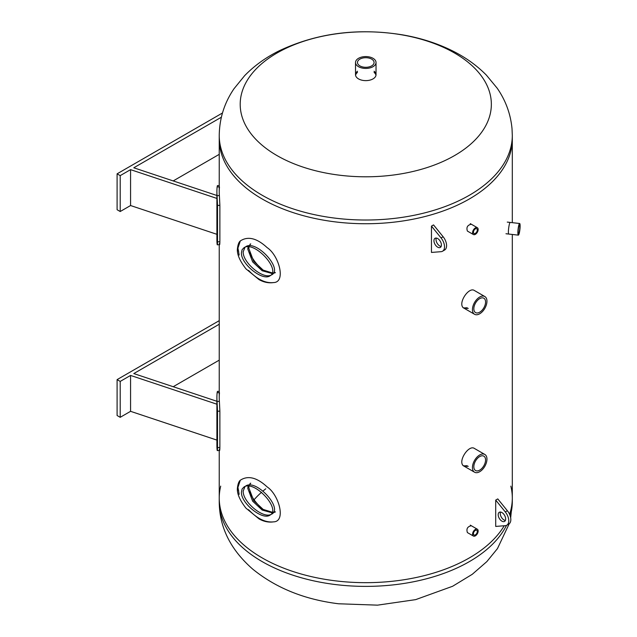 <?xml version="1.0" encoding="UTF-8"?>
<svg xmlns="http://www.w3.org/2000/svg" width="637" height="637" viewBox="0 0 637 637"><rect width="100%" height="100%" fill="white"/><g stroke="black" fill="none" stroke-linecap="round" stroke-linejoin="round"><path stroke-width="0.96" d="M508.923 234.082C507.498 234.305 509.234 221.979 510.229 222.432M463.64 307.926L467.208 307.782M468.243 308.388L464.134 308.268C456.769 304.749 468.521 286.379 474.39 290.504L484.829 296.531A10.256 5.924 120 0 0 476.93 299.279A10.256 5.924 120 0 0 472.447 309.598A10.256 5.924 120 0 0 474.573 314.296A10.256 5.924 120 0 0 484.829 308.372A10.256 5.924 120 0 0 484.829 296.531M473.395 234.535A3.941 2.277 120 0 0 477.336 232.258A3.941 2.277 120 0 0 477.336 227.704A3.941 2.277 120 0 0 474.294 228.763A3.941 2.277 120 0 0 472.574 232.728A3.941 2.277 120 0 0 473.395 234.535L467.399 231.072C466.173 227.329 467.486 225.052 471.34 224.248M473.395 536.043A3.941 2.277 120 0 0 477.336 533.766A3.941 2.277 120 0 0 477.336 529.212A3.941 2.277 120 0 0 474.294 530.271A3.941 2.277 120 0 0 472.574 534.236A3.941 2.277 120 0 0 473.395 536.043L467.399 532.58C466.173 528.837 467.486 526.56 471.34 525.756M463.64 465.862L467.208 465.719M468.243 466.316L464.134 466.204C456.769 462.677 468.521 444.315 474.39 448.432L484.829 454.46A10.256 5.924 120 0 0 476.93 457.207A10.256 5.924 120 0 0 472.447 467.534A10.256 5.924 120 0 0 474.573 472.224A10.256 5.924 120 0 0 484.829 466.308A10.256 5.924 120 0 0 484.829 454.46M250.588 243.939L249.282 245.802M248.979 246.893L248.836 248.526L253.685 261.281L263.192 270.144L272.222 272.907M273.599 272.843L275.311 272.501M275.311 272.716L273.305 273.337M272.015 273.488L262.157 270.741L252.642 261.887L247.785 249.131L248.088 246.822M250.038 244.21L250.731 243.891M250.588 483.236L249.282 485.091M248.979 486.182L248.836 487.815L253.685 500.571L263.192 509.433L272.222 512.196M273.599 512.132L275.311 511.798M275.311 512.013L273.305 512.626M272.015 512.777L262.157 510.038L252.642 501.176L247.785 488.42L248.088 486.119M250.038 483.499L250.731 483.18M262.157 557.893A146.534 84.602 180 0 1 219.239 498.07A146.534 84.602 0 0 0 334.6 580.737A146.534 84.602 0 0 0 504.241 525.748A146.534 84.602 180 0 1 262.157 557.893M510.221 516.002A146.534 84.602 0 0 0 512.307 501.789L512.307 498.07A146.534 84.602 180 0 1 509.576 514.33A146.534 84.602 0 0 0 512.307 498.07A146.534 84.602 0 0 0 510.842 486.135M262.157 198.959A146.534 84.602 0 0 0 421.853 217.297A146.534 84.602 0 0 0 512.307 139.137A146.534 84.602 180 0 1 365.773 223.738A146.534 84.602 180 0 1 219.239 139.137A146.534 84.602 0 0 0 262.157 198.959M238.644 251.185L238.644 251.185A4.395 2.54 180 0 1 237.943 248.119L239.162 255.047M248.565 270.399C257.149 279.372 265.462 283.433 273.504 282.573L273.512 282.573C286.332 282.414 278.998 255.437 267.15 247.634C256.886 238.15 247.936 235.921 240.292 240.953L237.943 248.119M241.439 252.793L242.1 249.712L244.043 247.666C254.497 240.595 281.61 270.16 269.913 275.877C262.309 281.251 240.722 263.758 241.439 252.793M244.998 247.236L243.199 251.782C242.538 262.173 262.325 279.07 270.725 275.288M271.673 274.858C283.369 269.148 256.257 239.576 245.81 246.646M249.37 252.292C252.363 258.98 256.83 264.849 262.77 269.897M238.644 490.474L238.644 490.474A4.395 2.54 180 0 1 237.943 487.409L239.162 494.336M248.565 509.688C257.149 518.661 265.462 522.722 273.504 521.862L273.512 521.862C286.332 521.703 278.998 494.726 267.15 486.923C256.886 477.439 247.936 475.218 240.292 480.242L237.943 487.409M241.439 492.09L242.1 489.009L244.043 486.955C254.497 479.884 281.61 509.457 269.913 515.166C262.309 520.548 240.722 503.047 241.439 492.09M244.998 486.525L243.199 491.071C242.538 501.462 262.325 518.367 270.725 514.585M271.673 514.147C283.369 508.437 256.257 478.865 245.81 485.943M249.37 491.589C252.363 498.269 256.83 504.138 262.77 509.186M437.675 238.557A5.279 3.05 60 0 1 441.123 243.207A5.279 3.05 60 0 1 440.318 247.435A5.279 3.05 60 0 1 435.039 244.385A5.279 3.05 60 0 1 435.039 238.294A5.279 3.05 60 0 1 437.675 238.557M436.289 238.063A5.279 3.05 -120 0 0 437.109 243.191A5.279 3.05 -120 0 0 441.138 246.463M441.059 237.943L431.464 226.111L431.464 252.435L441.059 251.679A9.674 5.582 -120 0 0 442.516 251.241A9.674 5.582 -120 0 0 441.059 237.943L443.129 236.749A9.674 5.582 60 0 1 444.586 250.038L442.516 251.241M443.129 236.749L433.534 224.917L431.464 226.111M500.531 512.052A5.279 3.05 -120 0 0 503.994 519.959A5.279 3.05 -120 0 0 505.38 520.453M501.916 521.162A5.279 3.05 60 0 1 498.476 516.511A5.279 3.05 60 0 1 499.281 512.283A5.279 3.05 60 0 1 504.56 515.325A5.279 3.05 60 0 1 504.56 521.416A5.279 3.05 60 0 1 501.916 521.162M495.705 500.101L497.776 498.906L507.371 510.739A9.674 5.582 60 0 1 508.828 524.028L506.757 525.23A9.674 5.582 -120 0 0 505.3 511.933L495.705 500.101L495.705 526.425L505.3 525.668A9.674 5.582 -120 0 0 506.757 525.23M219.383 243.398C219.63 245.516 219.789 244.95 219.869 241.702L217.528 241.829C217.456 245.078 217.297 245.643 217.05 243.517A148.883 85.955 180 0 1 216.898 239.639L216.898 198.425A148.883 85.955 180 0 1 216.898 197.765L216.898 191.777A148.883 85.955 0 0 0 217.05 195.663L217.528 205.456L219.869 205.329L219.383 195.535A146.534 84.602 180 0 1 219.239 191.777A146.534 84.602 180 0 1 219.478 186.983M219.622 244.68L217.289 244.807L217.05 243.517M217.528 241.829L217.528 205.456M219.239 185.67L217.432 185.558L217.137 186.84A148.883 85.955 0 0 0 216.898 191.777M219.869 241.702L219.869 205.329M216.898 195.487L133.786 167.786L221.358 117.224M216.898 234.312L130.569 205.536L130.569 169.641L216.898 198.425M130.569 169.641L120.202 175.629L120.202 211.524L130.569 205.536M173.2 180.924L219.239 154.345M120.202 211.524L117.097 209.724L117.097 173.829L120.202 175.629M117.097 173.829L222.472 112.996M219.383 449.189C219.63 451.307 219.789 450.741 219.869 447.493L217.528 447.62C217.456 450.869 217.297 451.434 217.05 449.308A148.883 85.955 180 0 1 216.898 445.43L216.898 404.208A148.883 85.955 180 0 1 216.898 403.547L216.898 397.568A148.883 85.955 0 0 0 217.05 401.453L217.528 411.247L219.869 411.12L219.383 401.326A146.534 84.602 180 0 1 219.239 397.568A146.534 84.602 180 0 1 219.478 392.774M219.622 450.47L217.289 450.598L217.05 449.308M217.528 447.62L217.528 411.247M219.239 391.46L217.432 391.349L217.137 392.631A148.883 85.955 0 0 0 216.898 397.568M219.869 447.493L219.869 411.12M216.898 401.278L133.786 373.577L219.239 324.241M216.898 440.103L130.569 411.327L130.569 375.432L216.898 404.208M130.569 375.432L120.202 381.42L120.202 417.315L130.569 411.327M173.2 386.715L219.239 360.136M120.202 417.315L117.097 415.515L117.097 379.62L120.202 381.42M117.097 379.62L219.239 320.65M473.434 232.234A2.731 1.577 -60 0 1 474.621 229.487A2.731 1.577 -60 0 1 476.731 228.755A2.731 1.577 -60 0 1 476.731 231.908A2.731 1.577 -60 0 1 474 233.484A2.731 1.577 -60 0 1 473.434 232.234M473.434 533.742A2.731 1.577 -60 0 1 474.621 530.995A2.731 1.577 -60 0 1 476.731 530.263A2.731 1.577 -60 0 1 476.731 533.416A2.731 1.577 -60 0 1 474 534.992A2.731 1.577 -60 0 1 473.434 533.742M518.295 229.376A4.435 0.693 -83.6 0 1 519.489 224.901A4.435 0.693 -83.6 0 1 519.681 229.392A4.435 0.693 -83.6 0 1 518.502 233.723A4.435 0.693 -83.6 0 1 518.295 229.376M518.072 229.392A5.86 0.916 96.4 0 0 518.343 235.141A5.86 0.916 96.4 0 0 519.903 229.416A5.86 0.916 96.4 0 0 519.649 223.491A5.86 0.916 96.4 0 0 518.072 229.392M473.832 466.73A8.305 4.793 -60 0 1 477.455 458.377A8.305 4.793 -60 0 1 483.849 456.156A8.305 4.793 -60 0 1 483.849 465.743A8.305 4.793 -60 0 1 475.552 470.536A8.305 4.793 -60 0 1 473.832 466.73M473.832 308.802A8.305 4.793 -60 0 1 477.455 300.449A8.305 4.793 -60 0 1 483.849 298.22A8.305 4.793 -60 0 1 483.849 307.806A8.305 4.793 -60 0 1 475.552 312.6A8.305 4.793 -60 0 1 473.832 308.802M375.981 75.309A10.256 5.924 -0 0 0 374.078 72.427M357.476 72.427A10.256 5.924 -0 0 0 355.573 75.309M374.078 71.233A10.256 5.924 180 0 1 376.021 74.418A10.256 5.924 180 0 1 376.029 74.712A10.256 5.924 180 0 1 365.773 80.628A10.256 5.924 180 0 1 355.518 74.712A10.256 5.924 180 0 1 357.476 71.233M491.199 100.718A125.577 72.499 180 0 1 308.435 168.797A125.577 72.499 180 0 1 297.694 43.38A125.577 72.499 180 0 1 491.199 100.718M265.748 488.818A124.788 72.045 0 0 0 263.017 491.016M261.552 492.266A124.788 72.045 0 0 0 254.067 499.782M220.705 486.135A146.534 84.602 0 0 0 219.239 498.07L219.239 450.494M371.642 59.114A8.305 4.793 180 0 1 374.078 62.506A8.305 4.793 180 0 1 368.95 66.933A8.305 4.793 180 0 1 359.905 65.898A8.305 4.793 180 0 1 357.476 62.506A8.305 4.793 180 0 1 362.596 58.078A8.305 4.793 180 0 1 371.642 59.114M358.52 66.694A10.256 5.924 -0 0 0 369.699 67.976A10.256 5.924 -0 0 0 376.029 62.506A10.256 5.924 -0 0 0 365.773 56.582A10.256 5.924 -0 0 0 355.518 62.506A10.256 5.924 -0 0 0 358.52 66.694M507.371 510.739L505.3 511.933M217.137 186.84L219.239 186.967M219.383 195.535L217.05 195.663M217.137 392.631L219.239 392.758M219.383 401.326L217.05 401.453M219.239 135.418C219.462 118.386 224.383 102.828 234.002 88.742L244.632 75.668C254.45 65.611 266.035 57.29 279.388 50.705C317.027 33.02 358.018 27.725 402.361 34.828C420.078 37.862 436.456 43.045 451.498 50.379C464.883 56.9 476.516 65.149 486.389 75.134L497.163 88.169C505.643 100.391 510.595 113.888 512.021 128.674L512.307 135.418A146.534 84.602 180 0 1 365.773 220.02A146.534 84.602 180 0 1 219.239 135.418L219.239 191.777M509.202 523.781L497.465 548.592L486.843 561.611L472.264 574.303L452.596 586.279L415.658 599.632L377.526 605.15L338.573 603.772C304.669 599.584 276.084 588.07 252.825 569.207C230.57 549.771 219.375 527.293 219.239 501.789A146.534 84.602 0 0 0 334.6 584.447A146.534 84.602 0 0 0 506.511 525.358M512.307 498.07L512.307 234.464M512.307 222.663L512.307 135.418M219.239 397.568L219.239 244.704M240.292 240.953C238.756 242.203 237.776 245.014 237.354 249.386C237.107 254.657 239.974 261.146 245.97 268.87L259.036 279.611C263.845 282.302 268.663 283.29 273.504 282.573M240.292 480.242C238.756 481.492 237.776 484.303 237.354 488.683C237.107 493.946 239.974 500.443 245.97 508.159L259.036 518.9C263.845 521.592 268.663 522.579 273.504 521.862M470.289 223.635L477.336 227.704M470.289 525.143L477.336 529.212M505.969 233.747L518.343 235.141M507.275 222.098L519.649 223.491M462.972 465.528L474.573 472.224M462.972 307.591L474.573 314.296M512.307 501.789L510.667 517.809M219.239 501.789L219.239 498.07M355.518 62.506L355.518 74.712M376.029 62.506L376.029 74.712"/></g></svg>
